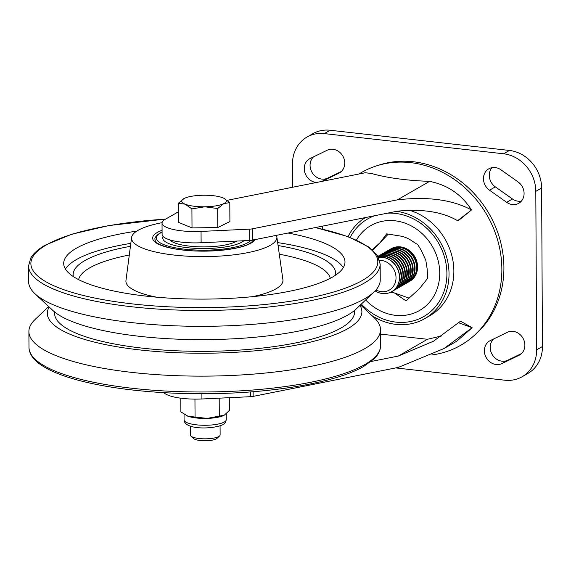 <?xml version="1.0" encoding="UTF-8"?>
<svg xmlns="http://www.w3.org/2000/svg" width="571" height="571" viewBox="0 0 571 571"><rect width="100%" height="100%" fill="white"/><g stroke="black" fill="none" stroke-linecap="round" stroke-linejoin="round"><path stroke-width="0.86" d="M341.33 171.493L327.611 178.152A12.89 11.334 60.1 0 1 312.48 173.106A12.89 11.334 60.1 0 1 313.479 156.889M521.387 201.12A12.89 11.334 60.1 0 1 512.465 198.972L495.335 186.86A12.89 11.334 60.1 0 1 491.988 167.653M521.459 353.577L507.747 360.237A12.89 11.334 60.1 0 1 492.609 355.191A12.89 11.334 60.1 0 1 493.608 338.974M324.328 133.6A35.159 30.905 -119.9 0 0 306.984 137.076L312.801 133.735A35.159 30.905 60.1 0 1 330.145 130.252L324.328 133.6L503.615 153.792L509.425 150.451L330.145 130.252M509.425 150.451A35.159 30.905 60.1 0 1 541.622 188.016L542.45 346.511A35.159 30.905 60.1 0 1 527.961 373.391L522.144 376.732A35.159 30.905 -119.9 0 0 536.633 349.852L535.805 191.364A35.159 30.905 -119.9 0 0 503.615 153.792M316.47 182.484A12.89 11.334 60.1 0 1 304.807 172.471A12.89 11.334 60.1 0 1 309.561 158.817A12.89 11.334 60.1 0 1 310.174 158.495L327.197 150.223A12.89 11.334 60.1 0 1 332.943 149.274A12.89 11.334 60.1 0 1 344.249 159.473A12.89 11.334 60.1 0 1 339.431 172.906A12.89 11.334 60.1 0 1 338.817 173.227L322.058 181.371M495.15 167.546A12.89 11.334 60.1 0 1 500.917 169.794L518.047 181.906A12.89 11.334 60.1 0 1 518.768 203.29A12.89 11.334 60.1 0 1 506.648 202.32L489.518 190.207A12.89 11.334 60.1 0 1 488.79 168.823A12.89 11.334 60.1 0 1 495.15 167.546M513.072 331.358A12.89 11.334 60.1 0 1 524.378 341.558A12.89 11.334 60.1 0 1 519.567 354.991A12.89 11.334 60.1 0 1 518.953 355.319L501.93 363.584A12.89 11.334 60.1 0 1 486.099 357.382A12.89 11.334 60.1 0 1 489.69 340.901A12.89 11.334 60.1 0 1 490.303 340.58L507.326 332.315A12.89 11.334 60.1 0 1 513.072 331.358M292.616 187.252L292.495 163.956A35.159 30.905 -119.9 0 1 306.984 137.076M395.667 367.917L504.8 380.207A35.159 30.905 -119.9 0 0 522.144 376.732M431.776 354.962A99.625 87.563 -119.9 0 0 501.866 269.084A99.625 87.563 -119.9 0 0 452.753 178.33A99.625 87.563 -119.9 0 0 359.016 173.991M441.99 335.884L427.472 339.281L380.529 334.106M458.128 322.579L472.138 327.711L443.967 348.56L456.886 341.137L472.138 327.711L460.533 321.195L433.41 341.251L398.272 356.068L371.057 361.5M178.309 211.898L165.112 219.385A33.603 8.701 -0.3 0 0 162.036 223.047A33.603 8.701 -0.3 0 0 201.056 231.426L249.677 229.135A5.86 1.52 -0.3 0 0 252.254 228.843L397.452 199.836C427.857 196.353 452.546 199.729 471.518 209.971L457.592 220.691L459.998 219.307L471.518 209.971C461.554 194.468 447.578 184.925 429.592 181.364C406.473 180.522 387.081 177.888 371.414 173.456L365.19 172.756L227.144 200.328M457.592 220.691C442.504 211.884 422.483 208.708 397.516 211.156L252.318 240.163A5.86 1.52 179.7 0 1 249.734 240.462L201.113 242.754A33.603 8.701 179.7 0 1 162.093 234.367L162.036 223.047M397.452 199.836L429.592 181.364M253.11 391.713L253.131 396.388L398.33 367.389L443.967 348.56M253.131 396.388A5.86 1.52 179.7 0 1 250.555 396.688L250.526 391.913M163.884 392.655A33.603 8.701 -0.3 0 0 201.934 398.979L250.555 396.688M398.272 356.068L427.472 339.281M390.878 248.892A18.75 16.48 60.1 0 1 391.164 248.728A18.75 16.48 60.1 0 1 416.787 261.432A18.75 16.48 60.1 0 1 409.857 281.239A18.75 16.48 60.1 0 1 409.571 281.403M348.039 236.608A58.599 51.511 60.1 0 1 365.44 217.565M396.667 211.327A58.599 51.511 60.1 0 1 446.522 256.679A58.599 51.511 60.1 0 1 424.874 318.575A58.599 51.511 60.1 0 1 371.978 315.656M409.692 210.342A58.599 51.511 60.1 0 1 451.368 253.895A58.599 51.511 60.1 0 1 429.72 315.792L424.874 318.575M372.306 249.72L380.015 242.725L386.66 233.846L399.522 235.916C403.94 236.515 408.229 238.278 412.39 241.198L417.951 244.845L421.541 250.897L425.83 260.355L427.172 269.02L427.643 278.37L419.399 288.733L406.045 300.896L394.561 293.009L390.386 292.345M388.237 234.146L372.849 250.198M391.342 291.881L409.057 298.105M475.407 334.37A98.969 86.985 -119.9 0 0 503.9 266.207A98.969 86.985 -119.9 0 0 378.238 165.347M378.48 257.321A18.75 16.48 60.1 0 1 397.109 268.02A18.75 16.48 60.1 0 1 391.713 291.667A18.75 16.48 60.1 0 1 375.09 290.925M378.459 257.271A18.75 16.48 60.1 0 1 397.23 267.949A18.75 16.48 60.1 0 1 391.842 291.595A18.75 16.48 60.1 0 1 391.777 291.631M379.636 260.319A16.174 14.211 60.1 0 1 394.011 269.655A16.174 14.211 60.1 0 1 392.505 287.484A16.174 14.211 60.1 0 1 375.975 289.947M378.188 256.764A18.75 16.48 60.1 0 1 398.729 267.092A18.75 16.48 60.1 0 1 393.333 290.739A18.75 16.48 60.1 0 1 392.605 291.131A18.75 16.48 60.1 0 1 392.57 291.146M378.13 256.657A18.75 16.48 60.1 0 1 399.172 266.835A18.75 16.48 60.1 0 1 393.776 290.482L393.333 290.739M377.988 256.4A18.75 16.48 60.1 0 1 400.664 265.979A18.75 16.48 60.1 0 1 395.275 289.625A18.75 16.48 60.1 0 1 394.547 290.018A18.75 16.48 60.1 0 1 394.511 290.032M396.452 288.919A18.75 16.48 60.1 0 0 396.481 288.905A18.75 16.48 60.1 0 0 397.209 288.512A18.75 16.48 60.1 0 0 402.605 264.858A18.75 16.48 60.1 0 0 379.244 255.601A18.75 16.48 60.1 0 0 378.516 255.994A18.75 16.48 60.1 0 0 377.952 256.336A18.75 16.48 60.1 0 1 401.106 265.722A18.75 16.48 60.1 0 1 395.717 289.369L395.275 289.625M378.516 255.994L378.958 255.737A18.75 16.48 60.1 0 1 379.686 255.351A18.75 16.48 60.1 0 1 403.047 264.609A18.75 16.48 60.1 0 1 397.652 288.255L397.209 288.512M379.722 255.33A18.75 16.48 60.1 0 1 380.457 254.88A18.75 16.48 60.1 0 1 381.185 254.488A18.75 16.48 60.1 0 1 404.539 263.745A18.75 16.48 60.1 0 1 399.15 287.399A18.75 16.48 60.1 0 1 398.422 287.784A18.75 16.48 60.1 0 1 398.387 287.805M380.457 254.88L380.9 254.623A18.75 16.48 60.1 0 1 381.628 254.238A18.75 16.48 60.1 0 1 404.982 263.495A18.75 16.48 60.1 0 1 399.593 287.142L399.15 287.399M381.656 254.216A18.75 16.48 60.1 0 1 382.392 253.767A18.75 16.48 60.1 0 1 383.12 253.374A18.75 16.48 60.1 0 1 406.481 262.631A18.75 16.48 60.1 0 1 401.085 286.285A18.75 16.48 60.1 0 1 400.357 286.671A18.75 16.48 60.1 0 1 400.328 286.692M382.392 253.767L382.841 253.51A18.75 16.48 60.1 0 1 383.562 253.117A18.75 16.48 60.1 0 1 406.923 262.382A18.75 16.48 60.1 0 1 401.527 286.028L401.085 286.285M383.598 253.103A18.75 16.48 60.1 0 1 384.333 252.653A18.75 16.48 60.1 0 1 385.061 252.261A18.75 16.48 60.1 0 1 408.422 261.518A18.75 16.48 60.1 0 1 403.026 285.165A18.75 16.48 60.1 0 1 402.298 285.557A18.75 16.48 60.1 0 1 402.262 285.579M384.333 252.653L384.775 252.396A18.75 16.48 60.1 0 1 385.504 252.004A18.75 16.48 60.1 0 1 408.865 261.261A18.75 16.48 60.1 0 1 403.469 284.915L403.026 285.165M385.539 251.989A18.75 16.48 60.1 0 1 386.274 251.54A18.75 16.48 60.1 0 1 386.995 251.147A18.75 16.48 60.1 0 1 410.356 260.405A18.75 16.48 60.1 0 1 404.96 284.051A18.75 16.48 60.1 0 1 404.239 284.444A18.75 16.48 60.1 0 1 404.204 284.458M386.274 251.54L386.717 251.283A18.75 16.48 60.1 0 1 387.438 250.89A18.75 16.48 60.1 0 1 410.799 260.148A18.75 16.48 60.1 0 1 405.41 283.801L404.96 284.051M387.473 250.876A18.75 16.48 60.1 0 1 388.209 250.426A18.75 16.48 60.1 0 1 388.937 250.034A18.75 16.48 60.1 0 1 412.298 259.291A18.75 16.48 60.1 0 1 406.902 282.938A18.75 16.48 60.1 0 1 406.174 283.33A18.75 16.48 60.1 0 1 406.138 283.344M388.209 250.426L388.651 250.169A18.75 16.48 60.1 0 1 389.379 249.777A18.75 16.48 60.1 0 1 412.74 259.034A18.75 16.48 60.1 0 1 407.344 282.681L406.902 282.938M389.415 249.763A18.75 16.48 60.1 0 1 390.15 249.306A18.75 16.48 60.1 0 1 390.878 248.92A18.75 16.48 60.1 0 1 414.232 258.178A18.75 16.48 60.1 0 1 408.843 281.824A18.75 16.48 60.1 0 1 408.115 282.217A18.75 16.48 60.1 0 1 408.079 282.231M390.15 249.306L390.593 249.056A18.75 16.48 60.1 0 1 391.321 248.663A18.75 16.48 60.1 0 1 414.674 257.921A18.75 16.48 60.1 0 1 409.286 281.567L408.843 281.824M190.314 426.073L190.357 435.052A14.882 3.854 -0.3 0 0 190.907 436.087L193.548 438.514A12.155 3.148 -0.3 0 0 203.947 440.748A12.155 3.148 -0.3 0 0 215.988 439.035A12.155 3.148 -0.3 0 0 216.98 438.392L219.592 435.937A14.882 3.854 -0.3 0 0 220.128 434.902L220.085 425.916M190.907 436.087A14.882 3.854 -0.3 0 0 203.64 438.813A14.882 3.854 -0.3 0 0 218.386 436.722A14.882 3.854 -0.3 0 0 219.592 435.937M229.799 202.584L229.899 221.591L217.779 227.543L192.013 227.9L191.92 208.886L204.789 206.788L217.679 208.536L223.732 203.633L229.799 202.584L223.96 198.315M217.779 227.543L217.679 208.536M192.013 227.9L178.366 222.305L178.266 203.297L185.083 204.168L191.92 208.886M178.266 203.297L184.226 198.437A22.326 5.781 -0.3 0 0 185.083 204.168A22.326 5.781 179.7 0 0 204.789 206.788A22.326 5.781 179.7 0 0 223.732 203.633A22.326 5.781 179.7 0 0 223.782 198.23L223.839 198.258M184.226 198.437L184.226 198.437A22.326 5.781 -0.3 0 1 184.312 198.394A22.326 5.781 179.7 0 1 203.247 195.239A22.326 5.781 179.7 0 1 222.961 197.859A22.326 5.781 179.7 0 1 223.782 198.23M229.299 397.687L229.364 410.428L224.339 415.138L207.18 418.4A21.098 5.46 -0.3 0 0 223.832 415.417A21.098 5.46 -0.3 0 0 223.903 415.381M180.8 398.187L180.879 411.891L187.973 416.238L207.18 418.4A21.098 5.46 -0.3 0 1 187.973 416.238A21.098 5.46 -0.3 0 1 186.453 415.609L186.282 415.524M194.954 399.115L195.046 416.944M219.2 398.165L219.293 416.216M223.832 415.417L224.339 415.138M360.465 304.907L374.176 317.704A175.804 45.502 179.7 0 1 380.5 329.71A175.804 45.502 179.7 0 1 364.776 348.66A175.804 45.502 179.7 0 1 167.631 375.29A175.804 45.502 179.7 0 1 28.893 331.551A175.804 45.502 179.7 0 1 35.095 319.475L48.671 306.541M359.958 305.392A157.289 40.712 179.7 0 1 347.818 328.646A157.289 40.712 179.7 0 1 159.587 351.743A157.289 40.712 179.7 0 1 49.185 307.02M354.62 310.374L354.627 311.73A150.023 38.828 179.7 0 1 341.201 327.904A150.023 38.828 179.7 0 1 172.97 350.623A150.023 38.828 179.7 0 1 54.58 313.301L54.573 311.944M374.041 291.967L356.268 308.904A157.289 40.712 179.7 0 1 347.746 315.064A157.289 40.712 179.7 0 1 192.191 339.574A157.289 40.712 179.7 0 1 52.91 310.496L34.959 293.744A175.804 45.502 179.7 0 1 28.636 281.739L28.55 265.886A175.804 45.502 179.7 0 0 167.289 309.625A175.804 45.502 179.7 0 0 364.426 283.002A175.804 45.502 179.7 0 0 380.158 264.045L380.243 279.897A175.804 45.502 179.7 0 1 374.041 291.967A175.804 45.502 179.7 0 1 364.512 298.847A175.804 45.502 179.7 0 1 190.643 326.248A175.804 45.502 179.7 0 1 34.959 293.744M65.437 269.091A140.644 36.401 179.7 0 1 76.343 259.598A140.644 36.401 179.7 0 1 130.823 243.36M288.005 233.032A140.644 36.401 179.7 0 1 344.984 261.968A140.644 36.401 179.7 0 1 332.401 277.128A140.644 36.401 179.7 0 1 174.69 298.433A140.644 36.401 179.7 0 1 63.702 263.438A140.644 36.401 179.7 0 1 76.286 248.278A140.644 36.401 179.7 0 1 136.804 231.105M73.345 276.592A131.273 33.974 179.7 0 1 84.879 260.562A131.273 33.974 179.7 0 1 130.438 246.315M78.605 279.626A126.027 32.618 179.7 0 1 89.683 267.892A126.027 32.618 179.7 0 1 129.296 254.994M276.428 235.345A72.667 18.807 179.7 0 1 276.828 236.751A72.667 18.807 179.7 0 1 270.376 245.252A72.667 18.807 179.7 0 1 187.638 256.193A72.667 18.807 179.7 0 1 131.587 237.515A72.667 18.807 179.7 0 1 138.046 230.341A72.667 18.807 179.7 0 1 162.064 222.683M276.828 236.751L282.909 279.69A78.527 20.328 179.7 0 1 275.936 288.869A78.527 20.328 179.7 0 1 252.361 296.684M156.682 297.184A78.527 20.328 179.7 0 1 125.955 280.511L131.587 237.515M279.305 254.209A126.027 32.618 179.7 0 1 330.252 278.305M278.077 245.544A131.273 33.974 179.7 0 1 335.477 275.222M277.656 242.589A140.644 36.401 179.7 0 1 343.307 267.635M163.135 236.494A41.49 10.742 -0.3 0 0 162.721 238.014A41.49 10.742 -0.3 0 0 195.468 248.335A41.49 10.742 -0.3 0 0 241.99 242.054A41.49 10.742 -0.3 0 0 243.903 240.734A41.49 10.742 -0.3 0 1 241.99 242.054A41.49 10.742 -0.3 0 1 195.468 248.335A41.49 10.742 -0.3 0 1 162.721 238.014A41.49 10.742 -0.3 0 1 163.135 236.494M169.83 239.87A35.159 9.1 -0.3 0 0 200.435 246.865A35.159 9.1 -0.3 0 0 236.23 241.405A35.159 9.1 -0.3 0 0 236.779 241.069M338.817 173.227L340.023 172.542M518.953 355.319L520.152 354.627M536.633 349.852L542.45 346.511M541.622 188.016L535.805 191.364M501.93 363.584L507.747 360.237M489.518 190.207L495.335 186.86M506.648 202.32L512.465 198.972M321.994 181.385L327.611 178.152M201.934 398.979L201.906 393.726M252.254 228.843L252.318 240.163M249.734 240.462L249.677 229.135M201.113 242.754L201.056 231.426M387.459 213.169A56.279 49.47 60.1 0 1 444.509 257.114A56.279 49.47 60.1 0 1 423.418 316.727A56.279 49.47 60.1 0 1 361.357 304.058M365.668 299.946A48.935 43.011 -119.9 0 0 419.492 310.517A48.935 43.011 -119.9 0 0 437.643 258.784A48.935 43.011 -119.9 0 0 399.864 221.627A48.935 43.011 -119.9 0 0 356.468 240.063M350.144 237.408A56.279 49.47 60.1 0 1 374.655 215.724M226.259 419.706A21.098 5.46 179.7 0 1 224.374 421.976A21.098 5.46 179.7 0 1 200.721 425.174A21.098 5.46 179.7 0 1 184.069 419.928C184.205 429.806 212.398 429.52 222.918 424.681C224.453 424.274 225.566 422.611 226.259 419.706L226.23 413.775M380.5 329.71L380.586 345.555A175.804 45.502 179.7 0 1 364.855 364.512A175.804 45.502 179.7 0 1 167.71 391.142A175.804 45.502 179.7 0 1 28.978 347.396L28.893 331.551M315.128 227.615A173.463 44.895 179.7 0 1 362.285 280.497A173.463 44.895 179.7 0 1 132.622 303.929A173.463 44.895 179.7 0 1 46.401 244.909A173.463 44.895 179.7 0 1 165.554 219.136M255.173 239.592A51.568 13.347 179.7 0 1 251.169 243.089A51.568 13.347 179.7 0 1 182.891 250.055A51.568 13.347 179.7 0 1 157.261 232.504A51.568 13.347 179.7 0 1 162.071 230.306M252.146 241.833A49.227 12.74 -0.3 0 0 253.274 239.97M162.085 232.147A47.821 12.376 -0.3 0 0 160.672 232.889A47.821 12.376 -0.3 0 0 184.44 249.163A47.821 12.376 -0.3 0 0 247.75 242.704A47.821 12.376 -0.3 0 0 250.776 240.384M162.085 231.954L159.98 233.032C156.119 235.723 154.456 237.85 154.991 239.413A49.227 12.74 -0.3 0 0 156.326 242.332M322.815 226.08L322.151 229.028M184.04 414.246L184.069 419.928M380.586 345.555C380.507 350.344 378.316 354.805 373.998 358.931L363.891 366.304C336.312 382.591 271.475 393.59 204.418 393.719C177.645 393.819 152.221 392.405 128.132 389.486C110.795 387.366 95.271 384.568 81.553 381.093C63.088 376.403 49.263 370.807 40.091 364.305C32.918 359.273 29.214 353.635 28.978 347.396M380.158 264.045L377.224 255.173L369.152 247.214L348.096 236.63L315.449 227.551M165.726 219.036L108.754 225.595L71.875 234.181L45.245 245.145C38.343 249.07 33.525 253.346 30.777 257.978L28.55 265.886M253.453 239.806C254.138 239.97 252.989 241.14 250.012 243.317C240.084 249.577 206.88 253.046 182.52 249.912C166.789 248.314 156.354 243.517 155.833 241.868L154.998 240.32"/></g></svg>
